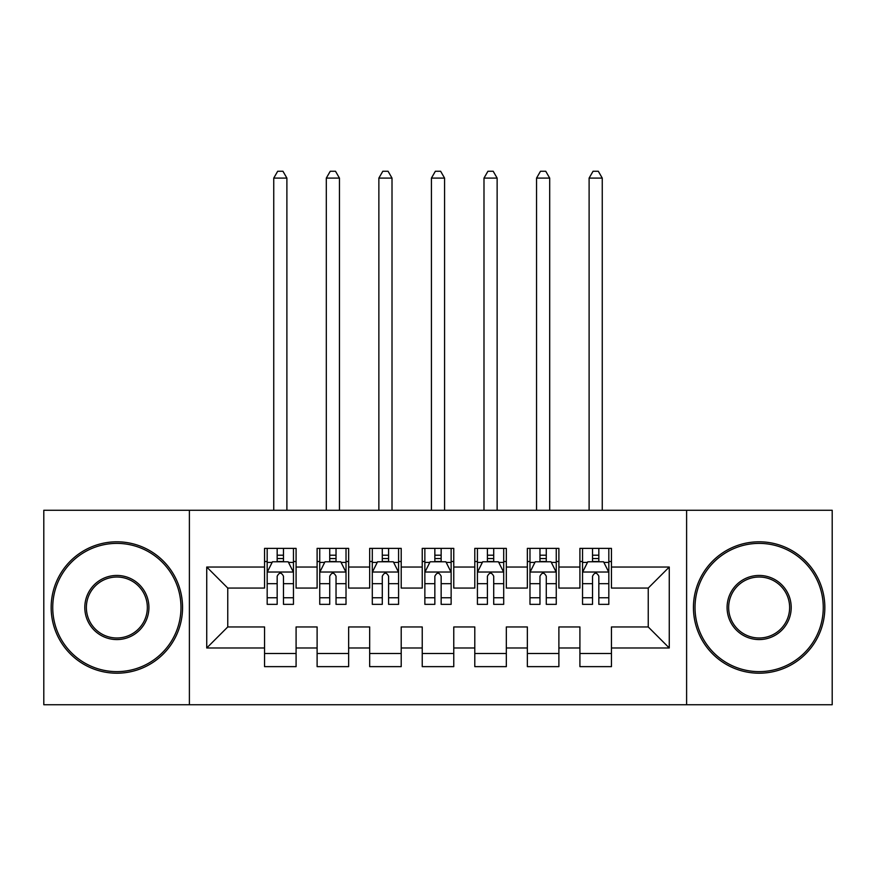 <?xml version="1.0" encoding="UTF-8"?>
<svg xmlns="http://www.w3.org/2000/svg" width="876" height="876" viewBox="0 0 876 876"><rect width="100%" height="100%" fill="white"/><g stroke="black" fill="none" stroke-linecap="round" stroke-linejoin="round"><path stroke-width="1.31" d="M686.609 704.742L832.2 704.742L832.2 510.27L686.609 510.27L686.609 704.742L189.391 704.742L189.391 510.27L43.8 510.27L43.8 704.742L189.391 704.742M686.609 510.27L189.391 510.27M206.736 647.977L206.736 567.035L264.552 567.035L264.552 588.059L227.76 588.059L227.76 626.953L206.736 647.977L264.552 647.977L264.552 666.636L296.088 666.636L296.088 647.977L317.112 647.977L317.112 666.636L348.648 666.636L348.648 647.977L369.672 647.977L369.672 666.636L401.208 666.636L401.208 647.977L422.232 647.977L422.232 666.636L453.768 666.636L453.768 647.977L474.792 647.977L474.792 666.636L506.328 666.636L506.328 647.977L527.352 647.977L527.352 666.636L558.888 666.636L558.888 647.977L579.912 647.977L579.912 666.636L611.448 666.636L611.448 626.953L648.24 626.953L648.24 588.059L611.448 588.059L611.448 567.035L669.264 567.035L669.264 647.977L611.448 647.977M611.448 567.035L611.448 548.376L579.912 548.376L579.912 567.035L558.888 567.035L558.888 548.376L527.352 548.376L527.352 567.035L506.328 567.035L506.328 548.376L474.792 548.376L474.792 567.035L453.768 567.035L453.768 548.376L422.232 548.376L422.232 567.035L401.208 567.035L401.208 548.376L369.672 548.376L369.672 567.035L348.648 567.035L348.648 548.376L317.112 548.376L317.112 567.035L296.088 567.035L296.088 548.376L264.552 548.376L264.552 567.035M558.888 647.977L558.888 626.953L579.912 626.953L579.912 647.977M669.264 567.035L648.24 588.059M506.328 647.977L506.328 626.953L527.352 626.953L527.352 647.977M579.912 567.035L579.912 588.059L558.888 588.059L558.888 567.035M453.768 647.977L453.768 626.953L474.792 626.953L474.792 647.977M527.352 567.035L527.352 588.059L506.328 588.059L506.328 567.035M401.208 647.977L401.208 626.953L422.232 626.953L422.232 647.977M474.792 567.035L474.792 588.059L453.768 588.059L453.768 567.035M348.648 647.977L348.648 626.953L369.672 626.953L369.672 647.977M422.232 567.035L422.232 588.059L401.208 588.059L401.208 567.035M296.088 647.977L296.088 626.953L317.112 626.953L317.112 647.977M369.672 567.035L369.672 588.059L348.648 588.059L348.648 567.035M227.76 626.953L264.552 626.953L264.552 647.977M317.112 567.035L317.112 588.059L296.088 588.059L296.088 567.035M579.912 561.516L582.54 561.516M608.82 561.516L611.448 561.516M527.352 561.516L529.98 561.516M556.26 561.516L558.888 561.516M474.792 561.516L477.42 561.516M503.7 561.516L506.328 561.516M422.232 561.516L424.86 561.516M451.14 561.516L453.768 561.516M369.672 561.516L372.3 561.516M398.58 561.516L401.208 561.516M317.112 561.516L319.74 561.516M346.02 561.516L348.648 561.516M264.552 561.516L267.18 561.516M293.46 561.516L296.088 561.516M264.552 653.496L296.088 653.496M317.112 653.496L348.648 653.496M369.672 653.496L401.208 653.496M422.232 653.496L453.768 653.496M474.792 653.496L506.328 653.496M527.352 653.496L558.888 653.496M579.912 653.496L611.448 653.496M206.736 567.035L227.76 588.059M648.24 626.953L669.264 647.977M283.474 555.209L277.166 555.209M293.46 597.76L283.474 597.76L283.474 604.352L293.46 604.352L293.46 572.291L288.204 561.779L272.436 561.779L267.18 572.291L267.18 604.352L277.166 604.352L277.166 597.76L267.18 597.76M267.18 572.291L267.18 548.376M293.46 572.291L293.46 548.376M277.166 561.779L277.166 548.376M283.474 548.376L283.474 561.779M283.474 597.76L283.474 576.233C281.371 572.181 279.269 572.181 277.166 576.233L277.166 597.76M283.474 561.516L277.166 561.516M286.89 510.27L286.89 178.091L273.75 178.091L273.75 510.27M273.75 178.091L277.692 171.258L282.948 171.258L286.89 178.091M336.034 555.209L329.726 555.209M346.02 597.76L336.034 597.76L336.034 604.352L346.02 604.352L346.02 572.291L340.764 561.779L324.996 561.779L319.74 572.291L319.74 604.352L329.726 604.352L329.726 597.76L319.74 597.76M319.74 572.291L319.74 548.376M346.02 572.291L346.02 548.376M329.726 561.779L329.726 548.376M336.034 548.376L336.034 561.779M336.034 597.76L336.034 576.233C333.931 572.181 331.829 572.181 329.726 576.233L329.726 597.76M336.034 561.516L329.726 561.516M339.45 510.27L339.45 178.091L326.31 178.091L326.31 510.27M326.31 178.091L330.252 171.258L335.508 171.258L339.45 178.091M388.594 555.209L382.286 555.209M398.58 597.76L388.594 597.76L388.594 604.352L398.58 604.352L398.58 572.291L393.324 561.779L377.556 561.779L372.3 572.291L372.3 604.352L382.286 604.352L382.286 597.76L372.3 597.76M372.3 572.291L372.3 548.376M398.58 572.291L398.58 548.376M382.286 561.779L382.286 548.376M388.594 548.376L388.594 561.779M388.594 597.76L388.594 576.233C386.491 572.181 384.389 572.181 382.286 576.233L382.286 597.76M388.594 561.516L382.286 561.516M392.01 510.27L392.01 178.091L378.87 178.091L378.87 510.27M378.87 178.091L382.812 171.258L388.068 171.258L392.01 178.091M116.858 671.629A64.123 64.123 0 0 0 180.982 607.506A64.123 64.123 0 0 0 116.858 543.383A64.123 64.123 0 0 0 52.735 607.506A64.123 64.123 0 0 0 116.858 671.629M116.858 541.806A65.7 65.7 0 0 1 182.558 607.506A65.7 65.7 0 0 1 116.858 673.206A65.7 65.7 0 0 1 51.158 607.506A65.7 65.7 0 0 1 116.858 541.806M116.858 639.568A32.062 32.062 0 0 1 84.797 607.506A32.062 32.062 0 0 1 116.858 575.444A32.062 32.062 0 0 1 148.92 607.506A32.062 32.062 0 0 1 116.858 639.568M116.858 577.021A30.485 30.485 0 0 0 86.374 607.506A30.485 30.485 0 0 0 116.858 637.991A30.485 30.485 0 0 0 147.343 607.506A30.485 30.485 0 0 0 116.858 577.021M759.142 671.629A64.123 64.123 0 0 0 823.265 607.506A64.123 64.123 0 0 0 759.142 543.383A64.123 64.123 0 0 0 695.018 607.506A64.123 64.123 0 0 0 759.142 671.629M759.142 541.806A65.7 65.7 0 0 1 824.842 607.506A65.7 65.7 0 0 1 759.142 673.206A65.7 65.7 0 0 1 693.442 607.506A65.7 65.7 0 0 1 759.142 541.806M759.142 639.568A32.062 32.062 0 0 1 727.08 607.506A32.062 32.062 0 0 1 759.142 575.444A32.062 32.062 0 0 1 791.203 607.506A32.062 32.062 0 0 1 759.142 639.568M759.142 577.021A30.485 30.485 0 0 0 728.657 607.506A30.485 30.485 0 0 0 759.142 637.991A30.485 30.485 0 0 0 789.626 607.506A30.485 30.485 0 0 0 759.142 577.021M441.154 555.209L434.846 555.209M451.14 597.76L441.154 597.76L441.154 604.352L451.14 604.352L451.14 572.291L445.884 561.779L430.116 561.779L424.86 572.291L424.86 604.352L434.846 604.352L434.846 597.76L424.86 597.76M424.86 572.291L424.86 548.376M451.14 572.291L451.14 548.376M434.846 561.779L434.846 548.376M441.154 548.376L441.154 561.779M441.154 597.76L441.154 576.233C439.051 572.181 436.949 572.181 434.846 576.233L434.846 597.76M441.154 561.516L434.846 561.516M444.57 510.27L444.57 178.091L431.43 178.091L431.43 510.27M431.43 178.091L435.372 171.258L440.628 171.258L444.57 178.091M493.714 555.209L487.406 555.209M503.7 597.76L493.714 597.76L493.714 604.352L503.7 604.352L503.7 572.291L498.444 561.779L482.676 561.779L477.42 572.291L477.42 604.352L487.406 604.352L487.406 597.76L477.42 597.76M477.42 572.291L477.42 548.376M503.7 572.291L503.7 548.376M487.406 561.779L487.406 548.376M493.714 548.376L493.714 561.779M493.714 597.76L493.714 576.233C491.611 572.181 489.509 572.181 487.406 576.233L487.406 597.76M493.714 561.516L487.406 561.516M497.13 510.27L497.13 178.091L483.99 178.091L483.99 510.27M483.99 178.091L487.932 171.258L493.188 171.258L497.13 178.091M546.274 555.209L539.966 555.209M556.26 597.76L546.274 597.76L546.274 604.352L556.26 604.352L556.26 572.291L551.004 561.779L535.236 561.779L529.98 572.291L529.98 604.352L539.966 604.352L539.966 597.76L529.98 597.76M529.98 572.291L529.98 548.376M556.26 572.291L556.26 548.376M539.966 561.779L539.966 548.376M546.274 548.376L546.274 561.779M546.274 597.76L546.274 576.233C544.171 572.181 542.069 572.181 539.966 576.233L539.966 597.76M546.274 561.516L539.966 561.516M549.69 510.27L549.69 178.091L536.55 178.091L536.55 510.27M536.55 178.091L540.492 171.258L545.748 171.258L549.69 178.091M598.834 555.209L592.526 555.209M608.82 597.76L598.834 597.76L598.834 604.352L608.82 604.352L608.82 572.291L603.564 561.779L587.796 561.779L582.54 572.291L582.54 604.352L592.526 604.352L592.526 597.76L582.54 597.76M582.54 572.291L582.54 548.376M608.82 572.291L608.82 548.376M592.526 561.779L592.526 548.376M598.834 548.376L598.834 561.779M598.834 597.76L598.834 576.233C596.731 572.181 594.629 572.181 592.526 576.233L592.526 597.76M598.834 561.516L592.526 561.516M602.25 510.27L602.25 178.091L589.11 178.091L589.11 510.27M589.11 178.091L593.052 171.258L598.308 171.258L602.25 178.091M293.329 572.028L267.311 572.028M267.18 562.414L272.118 562.414M288.522 562.414L293.46 562.414M277.166 583.679L267.18 583.679M293.46 583.679L283.474 583.679M283.474 558.549L277.166 558.549M345.889 572.028L319.871 572.028M319.74 562.414L324.678 562.414M341.082 562.414L346.02 562.414M329.726 583.679L319.74 583.679M346.02 583.679L336.034 583.679M336.034 558.549L329.726 558.549M398.449 572.028L372.431 572.028M372.3 562.414L377.238 562.414M393.642 562.414L398.58 562.414M382.286 583.679L372.3 583.679M398.58 583.679L388.594 583.679M388.594 558.549L382.286 558.549M451.009 572.028L424.991 572.028M424.86 562.414L429.798 562.414M446.202 562.414L451.14 562.414M434.846 583.679L424.86 583.679M451.14 583.679L441.154 583.679M441.154 558.549L434.846 558.549M503.569 572.028L477.551 572.028M477.42 562.414L482.358 562.414M498.762 562.414L503.7 562.414M487.406 583.679L477.42 583.679M503.7 583.679L493.714 583.679M493.714 558.549L487.406 558.549M556.129 572.028L530.111 572.028M529.98 562.414L534.918 562.414M551.322 562.414L556.26 562.414M539.966 583.679L529.98 583.679M556.26 583.679L546.274 583.679M546.274 558.549L539.966 558.549M608.689 572.028L582.671 572.028M582.54 562.414L587.478 562.414M603.882 562.414L608.82 562.414M592.526 583.679L582.54 583.679M608.82 583.679L598.834 583.679M598.834 558.549L592.526 558.549"/></g></svg>
